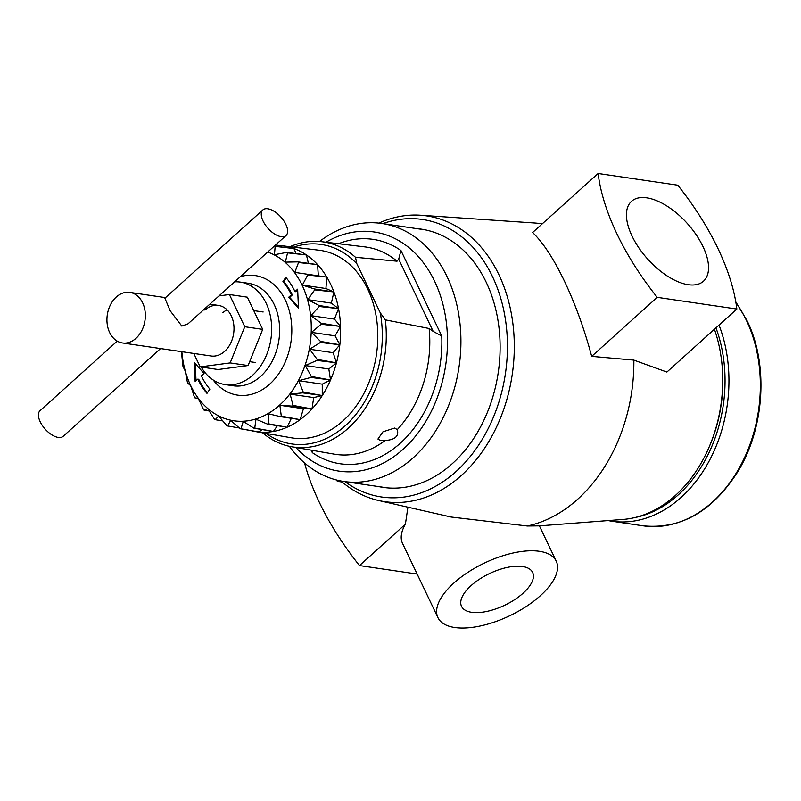 <?xml version="1.0" encoding="UTF-8"?>
<svg xmlns="http://www.w3.org/2000/svg" width="801" height="801" viewBox="0 0 801 801"><rect width="100%" height="100%" fill="white"/><g stroke="black" fill="none" stroke-linecap="round" stroke-linejoin="round"><path stroke-width="1.2" d="M646.777 197.837A53.757 26.633 -132 0 1 696.149 234.723A53.757 26.633 -132 0 1 703.468 281.211A53.757 26.633 -132 0 1 688.199 284.695A53.757 26.633 -132 0 1 638.828 247.809A53.757 26.633 -132 0 1 631.508 201.321A53.757 26.633 -132 0 1 646.777 197.837M471.669 612.314A39.389 17.572 154.5 0 0 514.612 599.689A39.389 17.572 154.5 0 0 532.635 572.455A39.389 17.572 154.5 0 0 522.502 566.507A39.389 17.572 154.5 0 0 479.569 579.133A39.389 17.572 154.5 0 0 461.536 606.367A39.389 17.572 154.5 0 0 471.669 612.314M454.788 627.513A65.542 29.236 -25.5 0 1 437.927 617.621A65.542 29.236 -25.5 0 1 467.934 572.304A65.542 29.236 -25.5 0 1 539.383 551.298A65.542 29.236 -25.5 0 1 556.244 561.191A65.542 29.236 -25.5 0 1 526.237 606.507A65.542 29.236 -25.5 0 1 454.788 627.513M736.84 309.046A188.485 93.387 48 0 0 677.766 185.191L598.137 173.487A188.485 93.387 48 0 0 657.21 297.341L736.84 309.046L666.893 372.065L633.851 360.11A153.321 114.273 98.4 0 1 527.318 526.007L451.013 517.015L378.583 500.505A144.41 107.634 98.4 0 1 340.926 480.98M437.927 617.621L402.543 543.428A65.542 29.236 -25.5 0 1 405.406 524.194L407.909 507.193M416.55 228.585A130.533 97.291 98.4 0 1 420.996 229.096A130.533 97.291 98.4 0 1 486.247 282.342A130.533 97.291 98.4 0 1 482.212 423.689A130.533 97.291 98.4 0 1 383.018 487.378A130.533 97.291 98.4 0 1 378.613 486.587M382.848 223.629A140.265 104.551 98.4 0 1 492.525 276.685A140.265 104.551 98.4 0 1 475.273 449.952A140.265 104.551 98.4 0 1 344.911 481.631M378.843 223.099A144.41 107.634 98.4 0 1 420.525 215.239A144.41 107.634 98.4 0 1 498.953 274.823A144.41 107.634 98.4 0 1 492.635 434.793A144.41 107.634 98.4 0 1 378.583 500.505M633.851 360.11L591.679 356.375C584.4 329.211 575.318 304.13 564.425 281.121C553.591 258.593 542.988 242.393 532.605 232.52L598.137 173.487M420.525 215.239L534.307 222.978A153.321 114.273 98.4 0 1 542.187 223.89M405.406 524.194L359.479 565.566L417.141 574.047M304.55 462.968A188.485 93.387 48 0 0 359.479 565.566M337.561 480.26L337.261 481.341L342.117 482.002M714.422 329.241A129.151 96.26 98.4 0 1 721.501 359.979A129.151 96.26 98.4 0 1 708.485 448.53A129.151 96.26 98.4 0 1 622.998 519.438L539.393 525.877L527.318 526.007M721.501 359.979L721.681 361.431A125.076 93.226 98.4 0 1 709.075 447.188L708.485 448.53M657.21 297.341L591.679 356.375M337.261 481.341L341.626 481.591M122.413 342.958A25.552 19.044 -81.6 0 0 135.98 338.322A25.552 19.044 -81.6 0 0 145.061 311.209A25.552 19.044 -81.6 0 0 129.852 292.395A25.552 19.044 -81.6 0 0 116.285 297.031A25.552 19.044 -81.6 0 0 107.214 324.155A25.552 19.044 -81.6 0 0 122.413 342.958L211.074 355.994A25.552 19.044 -81.6 0 0 224.64 351.359A25.552 19.044 -81.6 0 0 233.722 324.235A25.552 19.044 -81.6 0 0 218.513 305.431A25.552 19.044 -81.6 0 0 204.946 310.067M193.782 353.451L200.19 366.898L230.157 362.923L244.766 326.738L229.396 294.528L219.013 295.909M200.19 366.898L218.122 369.531L248.09 365.556L262.698 329.381L247.329 297.171L229.396 294.528M227.033 309.797A25.552 19.044 -81.6 0 0 222.878 312.71M230.157 362.923L248.09 365.556M244.766 326.738L262.698 329.381M289.932 246.708A103.639 77.246 98.4 0 1 321.962 241.732A103.639 77.246 98.4 0 1 355.504 257.291L356.845 263.739L380.285 312.871L385.341 319.859L429.136 328.5A104.771 78.087 -81.6 0 1 397.306 429.586L394.603 428.064L382.968 431.789L377.932 439.038L380.675 440.61L385.191 440.49C395.043 439.809 399.078 436.175 397.306 429.586L397.496 429.937M181.867 351.699A86.328 64.34 -81.6 0 0 190.678 385.551A86.328 64.34 -81.6 0 0 279.659 405.096A86.328 64.34 -81.6 0 0 302.107 285.166A86.328 64.34 -81.6 0 0 267.664 252.075M275.164 246.378A93.357 69.587 98.4 0 0 274.403 246.097L293.336 248.48L275.164 246.378L274.443 254.708L286.858 252.385L305.832 254.888L287.559 252.856L285.366 262.137L297.942 261.877L316.916 264.53L298.543 262.528L294.808 272.39L326.187 277.016L307.704 275.033L302.377 285.066L314.342 288.951A93.357 69.587 98.4 0 1 314.683 289.872L307.814 299.664L319.028 305.481A93.357 69.587 98.4 0 1 319.229 306.493L310.888 315.644L321.101 323.193A93.357 69.587 98.4 0 1 321.141 324.255L311.499 332.385L320.48 341.386A93.357 69.587 98.4 0 1 320.36 342.458L309.607 349.236L317.196 359.389A93.357 69.587 98.4 0 1 316.926 360.42L305.281 365.546L311.359 376.48A93.357 69.587 98.4 0 1 310.948 377.441L298.713 380.705L303.219 392.029A93.357 69.587 98.4 0 1 302.668 392.87L290.132 394.122L293.056 405.416A93.357 69.587 98.4 0 1 292.405 406.127L279.879 405.286L281.291 416.14A93.357 69.587 98.4 0 1 280.56 416.68L268.345 413.757L268.355 423.789A93.357 69.587 98.4 0 1 267.574 424.14L255.97 419.223L254.758 428.064A93.357 69.587 98.4 0 1 253.947 428.205L243.234 421.456L241.011 428.805A93.357 69.587 98.4 0 1 240.22 428.735L230.618 420.385L227.654 425.982A93.357 69.587 98.4 0 1 226.903 425.701L218.623 416.049L215.199 419.694A93.357 69.587 98.4 0 1 214.508 419.223L207.699 408.62L204.115 410.202A93.357 69.587 98.4 0 1 203.524 409.551L198.268 398.367L194.843 397.847A93.357 69.587 98.4 0 1 194.363 397.046L190.688 385.692L187.724 383.128A93.357 69.587 98.4 0 1 187.374 382.207L185.251 371.083L183.029 366.598A93.357 69.587 98.4 0 1 182.838 365.586L181.437 351.639M234.633 281.832A51.795 38.608 98.4 0 1 240.26 282.102A51.795 38.608 98.4 0 1 266.152 303.229A51.795 38.608 98.4 0 1 264.56 359.329A51.795 38.608 98.4 0 1 225.191 384.6A51.795 38.608 98.4 0 1 201.191 367.038M319.499 241.491A130.393 97.181 98.4 0 1 381.887 223.489A130.393 97.181 98.4 0 1 447.068 276.675A130.393 97.181 98.4 0 1 443.043 417.882A130.393 97.181 98.4 0 1 343.949 481.491A130.393 97.181 98.4 0 1 289.391 446.297M325.987 242.212A120.861 90.082 98.4 0 1 434.633 281.291A120.861 90.082 98.4 0 1 414.297 437.646A120.861 90.082 98.4 0 1 295.809 447.469M280.3 245.587A93.867 69.957 98.4 0 1 282.383 245.797A93.867 69.957 98.4 0 1 330.653 284.265A93.867 69.957 98.4 0 1 327.359 386.693A93.867 69.957 98.4 0 1 255.078 431.489A93.867 69.957 98.4 0 1 250.793 430.558M282.383 245.797L318.948 250.202A94.828 70.678 98.4 0 1 367.719 289.061A94.828 70.678 98.4 0 1 364.395 392.54A94.828 70.678 98.4 0 1 291.374 437.797L255.078 431.489M385.341 319.859A103.639 77.246 98.4 0 1 291.814 446.778A103.639 77.246 98.4 0 1 262.578 432.79M429.136 328.5L433.171 331.394L398.708 259.144L397.036 261.196L355.504 257.291M398.708 259.144L400.941 250.483L441.751 336.04L433.171 331.394M312.4 450.352L312.32 452.645L311.118 450.132M204.115 410.202L209.171 410.983M215.199 419.694L222.748 420.925M227.654 425.982L239.299 427.954M241.011 428.805L258.993 431.969L240.22 428.735M254.758 428.064L272.801 431.328L253.947 428.205M268.355 423.789L286.478 427.133L267.574 424.14M281.291 416.14L299.514 419.544L280.56 416.68M293.056 405.416L311.379 408.84L292.405 406.127M303.219 392.029L321.642 395.454L302.668 392.87M311.359 376.48L329.902 379.884L310.948 377.441M317.196 359.389L335.829 362.733L316.926 360.42M320.48 341.386L339.213 344.66L320.36 342.458M321.101 323.193L339.914 326.367L321.141 324.255M319.028 305.481L337.912 308.545L319.229 306.493M314.342 288.951L333.276 291.874L314.683 289.872M307.224 274.232A93.357 69.587 98.4 0 1 307.704 275.033M297.942 261.877A93.357 69.587 98.4 0 1 298.543 262.528M286.858 252.385A93.357 69.587 98.4 0 1 287.559 252.856M281.451 246.988L280.55 245.627L275.524 244.996M209.872 389.116A69.757 51.995 98.4 0 1 201.381 375.909L204.055 373.506L194.313 362.473L195.144 381.536L197.817 379.123A75.274 56.11 -81.6 0 0 206.978 393.371L209.872 389.116M282.923 281.602A69.757 51.995 98.4 0 1 291.414 294.798L288.74 297.211L298.473 308.245L297.652 289.181L294.978 291.594A75.274 56.11 -81.6 0 0 285.817 277.346L282.923 281.602L283.834 281.732A69.757 51.995 98.4 0 1 292.325 294.938L291.414 294.798M356.845 263.739A100.836 75.154 -81.6 0 0 293.577 247.149M266.192 433.421A100.836 75.154 -81.6 0 0 350.608 420.545A100.836 75.154 -81.6 0 0 380.285 312.871M293.336 248.48L293.957 248.57L296.08 253.607M305.832 254.888L306.453 254.988L308.395 263.339M316.916 264.53L317.546 264.62L318.357 275.854L326.808 277.106L325.927 288.53L333.897 291.975L331.364 303.128L338.533 308.635L334.438 319.108L340.545 326.458L335.048 335.839L339.834 344.76L333.156 352.69L336.46 362.823L328.831 369.011L330.523 379.974L322.262 384.17L322.262 395.544L313.682 397.586L312 408.941L303.429 408.75L300.135 419.634L299.514 419.544M291.364 418.312L287.108 427.223L286.478 427.133M277.416 425.691L273.421 431.419L272.801 431.328M262.117 429.556L258.993 431.969M303.429 408.75L279.879 405.286M312 408.941L311.379 408.84M313.682 397.586L290.132 394.122M322.262 395.544L321.642 395.454M322.262 384.17L298.713 380.705M330.523 379.974L329.902 379.884M328.831 369.011L305.281 365.546M336.46 362.823L335.829 362.733M333.156 352.69L309.607 349.236M339.834 344.76L339.213 344.66M335.048 335.839L311.499 332.385M340.545 326.458L339.914 326.367M334.438 319.108L310.888 315.644M338.533 308.635L337.912 308.545M331.364 303.128L307.814 299.664M333.897 291.975L333.276 291.874M325.927 288.53L302.377 285.066M326.808 277.106L326.187 277.016M318.357 275.854L294.808 272.39M286.368 277.997L283.834 281.732M297.692 290.102L295.889 291.724L294.978 291.594M292.325 294.938L289.652 297.341L298.433 307.294M289.652 297.341L288.74 297.211M207.329 392.85A75.274 56.11 -81.6 0 1 198.728 379.263L197.817 379.123M195.274 363.554L196.015 380.745M160.56 348.565L63.159 436.315A17.262 8.551 -132 0 1 58.263 437.436A17.262 8.551 -132 0 1 42.403 425.591A17.262 8.551 -132 0 1 40.05 410.663L117.226 341.136M262.898 209.892L164.916 298.172L170.082 310.668L181.837 326.097L188.025 323.824L286.017 235.544A17.262 8.551 -132 0 1 281.111 236.665A17.262 8.551 -132 0 1 265.251 224.821A17.262 8.551 -132 0 1 262.898 209.892A17.262 8.551 -132 0 1 267.804 208.771A17.262 8.551 -132 0 1 283.664 220.615A17.262 8.551 -132 0 1 286.017 235.544M719.028 325.096A130.733 97.442 98.4 0 1 708.545 462.137A130.733 97.442 98.4 0 1 611.664 521.201L643.053 525.816A130.733 97.442 -81.6 0 0 742.407 462.037A130.733 97.442 -81.6 0 0 746.442 320.46A130.733 97.442 -81.6 0 0 735.909 302.568M634.883 517.566A127.97 95.389 -81.6 0 0 715.954 327.859M240.4 276.635A60.425 45.046 98.4 0 1 285.396 300.225A60.425 45.046 98.4 0 1 273.672 380.185A60.425 45.046 98.4 0 1 213.166 379.974M225.191 384.6L233.171 385.772A51.795 38.608 -81.6 0 0 272.53 360.5A51.795 38.608 -81.6 0 0 274.132 304.4A51.795 38.608 -81.6 0 0 248.24 283.274L240.26 282.102M291.814 446.778L334.297 454.157A104.771 78.087 -81.6 0 0 385.191 440.49M441.751 336.04A113.402 84.526 98.4 0 1 400.33 443.173A113.402 84.526 98.4 0 1 312.32 452.645M397.036 261.196A104.771 78.087 -81.6 0 0 364.765 246.878L321.962 241.732M338.533 243.724A113.402 84.526 98.4 0 1 400.941 250.483M556.244 561.191L539.403 525.877M735.779 301.827L747.153 320.881C768.78 364.735 764.595 428.765 737.31 472.48C711.969 511.749 680.55 529.521 643.053 525.816M608.089 520.59L611.664 521.201M343.949 481.491L387.464 487.889M381.887 223.489L425.401 229.887M249.662 361.672L255.719 362.553M129.852 292.395L165.507 297.642M209.852 304.16L218.513 305.431M253.747 310.608L263.159 311.99"/></g></svg>
